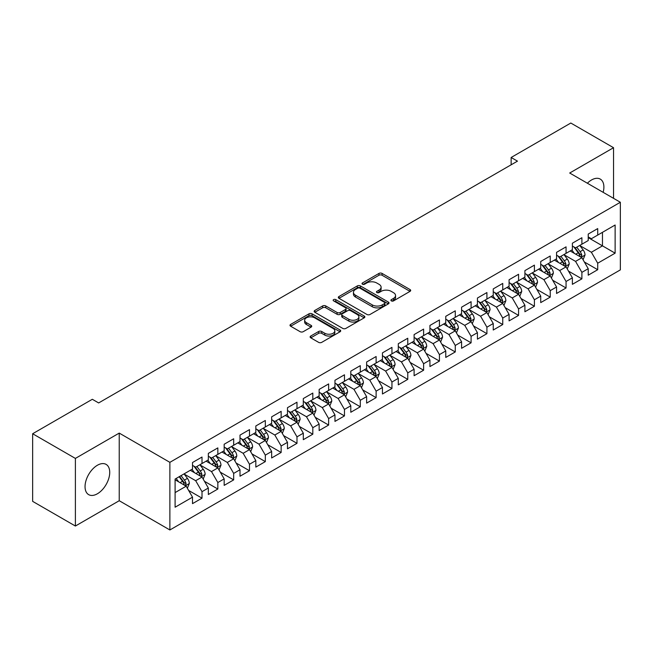 <?xml version="1.0" encoding="UTF-8"?>
<svg xmlns="http://www.w3.org/2000/svg" width="653" height="653" viewBox="0 0 653 653"><rect width="100%" height="100%" fill="white"/><g stroke="black" fill="none" stroke-linecap="round" stroke-linejoin="round"><path stroke-width="0.98" d="M391.359 300.894A1.535 0.89 0 0 0 393.539 300.894L410.043 291.36A2.196 1.265 0 0 0 410.688 290.463A2.196 1.265 0 0 0 410.043 289.565L382.078 273.419A2.196 1.265 0 0 0 378.969 273.419L362.464 282.953A1.535 0.89 0 0 0 362.015 283.582A1.535 0.89 0 0 0 362.464 284.21A1.535 0.89 0 0 0 364.635 284.21L366.774 282.978A7.028 4.057 0 0 1 376.716 282.978L379.05 284.324A7.028 4.057 0 0 1 381.107 287.189A7.028 4.057 0 0 1 379.05 290.063L376.912 291.295A1.535 0.89 0 0 0 376.463 291.924A1.535 0.89 0 0 0 376.912 292.552A1.535 0.89 0 0 0 379.091 292.552L381.221 291.32A7.028 4.057 0 0 1 391.163 291.32L393.498 292.666A7.028 4.057 0 0 1 395.555 295.531A7.028 4.057 0 0 1 393.498 298.405L391.359 299.637A1.535 0.89 0 0 0 390.91 300.266A1.535 0.89 0 0 0 391.359 300.894L391.359 299.637M97.387 493.774A17.46 10.081 120 0 0 108.79 478.388A17.46 10.081 120 0 0 106.121 464.397A17.46 10.081 120 0 0 97.387 465.263A17.46 10.081 120 0 0 85.984 480.649A17.46 10.081 120 0 0 88.661 494.639A17.46 10.081 120 0 0 97.387 493.774M603.16 192.341A17.46 10.081 120 0 0 600.27 179.102A17.46 10.081 120 0 0 591.545 179.967A17.46 10.081 120 0 0 587.365 183.224M310.763 336.034A2.196 1.265 0 0 0 310.126 336.932A2.196 1.265 0 0 0 310.763 337.83L318.615 342.36A2.196 1.265 0 0 0 321.717 342.36L340.05 331.773A2.196 1.265 0 0 0 340.695 330.875A2.196 1.265 0 0 0 340.05 329.977L312.085 313.832A2.196 1.265 0 0 0 308.975 313.832L290.642 324.419A2.196 1.265 0 0 0 290.005 325.316A2.196 1.265 0 0 0 290.642 326.214L300.127 331.683A2.196 1.265 0 0 0 303.229 331.683L311.073 327.153A2.196 1.265 0 0 0 311.718 326.255A2.196 1.265 0 0 0 311.073 325.357L306.379 322.647A5.877 3.396 0 0 1 304.657 320.248A5.877 3.396 0 0 1 308.281 317.113A5.877 3.396 0 0 1 314.689 317.848L333.095 328.475A5.877 3.396 0 0 1 334.818 330.875A5.877 3.396 0 0 1 331.193 334.01A5.877 3.396 0 0 1 324.786 333.275L321.717 331.504A2.196 1.265 0 0 0 318.615 331.504L310.763 336.034L310.763 337.83M75.389 458.414L75.389 526.032L119.23 500.72L119.23 433.094L75.389 458.414L32.65 433.739L92.326 399.285L98.652 402.942L517.47 161.144L511.136 157.487L511.136 164.801M119.23 433.094L169.878 462.34L620.35 202.267L620.35 269.885L169.878 529.967L169.878 462.34M613.542 198.332L613.542 147.709L569.702 173.021L620.35 202.267M613.542 147.709L570.812 123.033L511.136 157.487M366.929 314.46A2.196 1.265 0 0 0 370.039 314.46L388.372 303.874A2.196 1.265 0 0 0 389.017 302.976A2.196 1.265 0 0 0 388.372 302.078L360.407 285.932A2.196 1.265 0 0 0 357.297 285.932L338.964 296.519A2.196 1.265 0 0 0 338.319 297.417A2.196 1.265 0 0 0 338.964 298.315L366.929 314.46M334.222 301.229A1.535 0.89 0 0 1 335.781 301.441L335.781 299.613L364.211 316.028A2.196 1.265 0 0 1 364.856 316.925A2.196 1.265 0 0 1 364.211 317.823L345.878 328.41A2.196 1.265 0 0 1 342.768 328.41L314.803 312.265L314.803 310.469A2.196 1.265 0 0 0 314.158 311.367A2.196 1.265 0 0 0 314.803 312.265M314.803 310.469L322.647 305.939A2.196 1.265 0 0 1 325.757 305.939L337.103 312.485A2.196 1.265 0 0 0 340.205 312.485L345.413 309.481A2.196 1.265 0 0 0 346.057 308.583A2.196 1.265 0 0 0 345.413 307.685L333.601 300.87A1.535 0.89 0 0 1 333.152 300.241A1.535 0.89 0 0 1 334.099 299.425A1.535 0.89 0 0 1 335.781 299.613M588.222 237.627L602.466 245.855L602.466 232.329L615.126 225.016L597.715 235.072L597.715 228.583L588.222 234.068L588.222 240.557L581.888 244.206L581.888 237.725L572.387 243.202L572.387 249.691L566.061 253.348L566.061 246.858L556.56 252.344L556.56 258.833L550.234 262.49L550.234 256L540.733 261.478L540.733 267.967L534.407 271.624L534.407 265.134L524.906 270.62L524.906 277.109L518.572 280.766L518.572 274.276L509.079 279.753L509.079 286.243L502.745 289.899L502.745 283.41L493.252 288.895L493.252 295.385L486.918 299.041L486.918 292.552L477.425 298.037L477.425 304.518L471.091 308.175L471.091 301.686L461.589 307.171L461.589 313.66L455.263 317.317L455.263 310.828L445.762 316.313L445.762 322.802L439.436 326.451L439.436 319.962L429.935 325.447L429.935 331.936L423.609 335.593L423.609 329.104L414.108 334.589L414.108 341.078L407.774 344.727L407.774 338.246L398.281 343.723L398.281 350.212L391.947 353.869L391.947 347.38L382.454 352.865L382.454 359.354L376.12 363.011L376.12 356.522L366.627 361.999L366.627 368.488L360.293 372.145L360.293 365.656L350.8 371.141L350.8 377.63L344.466 381.287L344.466 374.798L334.965 380.283L334.965 386.764L328.639 390.421L328.639 383.931L319.137 389.417L319.137 395.906L312.811 399.563L312.811 393.073L303.31 398.559L303.31 405.04L296.984 408.696L296.984 402.207L287.483 407.692L287.483 414.182L281.149 417.838L281.149 411.349L271.656 416.834L271.656 423.324L265.322 426.972L265.322 420.491L255.829 425.968L255.829 432.457L249.495 436.114L249.495 429.625L240.002 435.11L240.002 441.599L233.668 445.256L233.668 438.767L224.175 444.244L224.175 450.733L217.841 454.39L217.841 447.901L208.34 453.386L208.34 459.875L202.014 463.532L202.014 457.043L192.513 462.52L192.513 469.009L175.102 479.065L175.102 507.21L192.513 497.162L186.187 486.191L175.102 479.792M615.126 225.016L615.126 253.168L597.715 263.216L591.381 252.254L579.905 245.626M584.337 261.984L597.715 269.705L597.715 263.216M597.715 269.705L588.222 275.191L588.222 268.701L581.888 272.358L575.554 261.388L564.078 254.768M568.51 271.126L581.888 278.847L581.888 272.358M581.888 278.847L572.387 284.324L572.387 277.835L566.061 281.492L559.727 270.53L548.251 263.902M552.683 280.259L566.061 287.981L566.061 281.492M566.061 287.981L556.56 293.466L556.56 286.977L550.234 290.634L543.9 279.664L532.424 273.044M536.856 289.401L550.234 297.123L550.234 290.634M550.234 297.123L540.733 302.6L540.733 296.119L534.407 299.768L528.073 288.806L516.596 282.178M521.029 298.535L534.407 306.257L534.407 299.768M534.407 306.257L524.906 311.742L524.906 305.253L518.572 308.91L512.246 297.939L500.769 291.32M505.202 307.677L518.572 315.399L518.572 308.91M518.572 315.399L509.079 320.884L509.079 314.395L502.745 318.044L496.419 307.081L484.942 300.453M489.375 316.811L502.745 324.533L502.745 318.044M502.745 324.533L493.252 330.018L493.252 323.529L486.918 327.186L480.584 316.223L469.115 309.595M473.547 325.953L486.918 333.675L486.918 327.186M486.918 333.675L477.425 339.16L477.425 332.671L471.091 336.328L464.756 325.357L453.28 318.729M457.712 335.087L471.091 342.809L471.091 336.328M471.091 342.809L461.589 348.294L461.589 341.805L455.263 345.461L448.929 334.499L437.453 327.871M441.885 344.229L455.263 351.951L455.263 345.461M455.263 351.951L445.762 357.436L445.762 350.947L439.436 354.603L433.102 343.633L421.626 337.005M426.058 353.371L439.436 361.093L439.436 354.603M439.436 361.093L429.935 366.57L429.935 360.081L423.609 363.737L417.275 352.775L405.799 346.147M410.231 362.505L423.609 370.227L423.609 363.737M423.609 370.227L414.108 375.712L414.108 369.223L407.774 372.879L401.448 361.909L389.972 355.289M394.404 371.647L407.774 379.369L407.774 372.879M407.774 379.369L398.281 384.846L398.281 378.356L391.947 382.013L385.621 371.051L374.145 364.423M378.577 380.781L391.947 388.502L391.947 382.013M391.947 388.502L382.454 393.988L382.454 387.498L376.12 391.155L369.794 380.185L358.317 373.565M362.75 389.923L376.12 397.644L376.12 391.155M376.12 397.644L366.627 403.121L366.627 396.64L360.293 400.289L353.959 389.327L342.482 382.699M346.914 399.056L360.293 406.778L360.293 400.289M360.293 406.778L350.8 412.263L350.8 405.774L344.466 409.431L338.132 398.461L326.655 391.841M331.087 408.198L344.466 415.92L344.466 409.431M344.466 415.92L334.965 421.405L334.965 414.916L328.639 418.565L322.304 407.603L310.828 400.975M315.26 417.332L328.639 425.054L328.639 418.565M328.639 425.054L319.137 430.539L319.137 424.05L312.811 427.707L306.477 416.745L295.001 410.117M299.433 426.474L312.811 434.196L312.811 427.707M312.811 434.196L303.31 439.681L303.31 433.192L296.984 436.849L290.65 425.878L279.174 419.25M283.606 435.608L296.984 443.33L296.984 436.849M296.984 443.33L287.483 448.815L287.483 442.326L281.149 445.983L274.823 435.02L263.347 428.392M267.779 444.75L281.149 452.472L281.149 445.983M281.149 452.472L271.656 457.957L271.656 451.468L265.322 455.125L258.996 444.154L247.52 437.534M251.952 453.892L265.322 461.614L265.322 455.125M265.322 461.614L255.829 467.091L255.829 460.602L249.495 464.259L243.161 453.296L231.693 446.668M236.125 463.026L249.495 470.748L249.495 464.259M249.495 470.748L240.002 476.233L240.002 469.744L233.668 473.401L227.334 462.43L215.857 455.81M220.29 472.168L233.668 479.89L233.668 473.401M233.668 479.89L224.175 485.367L224.175 478.878L217.841 482.534L211.507 471.572L200.03 464.944M204.462 481.302L217.841 489.024L217.841 482.534M217.841 489.024L208.34 494.509L208.34 488.02L202.014 491.676L195.68 480.706L184.203 474.086M188.635 490.444L202.014 498.166L202.014 491.676M202.014 498.166L192.513 503.643L192.513 497.162M192.513 465.36L195.68 467.181L202.014 463.532M175.102 492.591L186.187 486.191M208.34 456.218L211.507 458.047L217.841 454.39M195.68 480.706L202.014 477.057L190.301 470.291M208.34 488.02L202.014 477.057M224.175 447.076L227.334 448.905L233.668 445.256M211.507 471.572L217.841 467.915L206.128 461.157M224.175 478.878L217.841 467.915M240.002 437.943L243.161 439.771L249.495 436.114M227.334 462.43L233.668 458.773L221.955 452.015M240.002 469.744L233.668 458.773M255.829 428.801L258.996 430.629L265.322 426.972M243.161 453.296L249.495 449.639L237.782 442.873M255.829 460.602L249.495 449.639M271.656 419.667L274.823 421.495L281.149 417.838M258.996 444.154L265.322 440.497L253.609 433.739M271.656 451.468L265.322 440.497M287.483 410.525L290.65 412.353L296.984 408.696M274.823 435.02L281.149 431.364L269.436 424.597M287.483 442.326L281.149 431.364M303.31 401.391L306.477 403.219L312.811 399.563M290.65 425.878L296.984 422.222L285.271 415.463M303.31 433.192L296.984 422.222M319.137 392.249L322.304 394.077L328.639 390.421M306.477 416.745L312.811 413.088L301.098 406.321M319.137 424.05L312.811 413.088M334.965 383.115L338.132 384.935L344.466 381.287M322.304 407.603L328.639 403.946L316.925 397.187M334.965 414.916L328.639 403.946M350.8 373.973L353.959 375.801L360.293 372.145M338.132 398.461L344.466 394.812L332.752 388.045M350.8 405.774L344.466 394.812M366.627 364.831L369.794 366.659L376.12 363.011M353.959 389.327L360.293 385.67L348.58 378.911M366.627 396.64L360.293 385.67M382.454 355.697L385.621 357.526L391.947 353.869M369.794 380.185L376.12 376.536L364.407 369.769M382.454 387.498L376.12 376.536M398.281 346.555L401.448 348.384L407.774 344.727M385.621 371.051L391.947 367.394L380.234 360.636M398.281 378.356L391.947 367.394M414.108 337.421L417.275 339.25L423.609 335.593M401.448 361.909L407.774 358.252L396.061 351.494M414.108 369.223L407.774 358.252M429.935 328.279L433.102 330.108L439.436 326.451M417.275 352.775L423.609 349.118L411.896 342.352M429.935 360.081L423.609 349.118M445.762 319.146L448.929 320.974L455.263 317.317M433.102 343.633L439.436 339.976L427.723 333.218M445.762 350.947L439.436 339.976M461.589 310.004L464.756 311.832L471.091 308.175M448.929 334.499L455.263 330.842L443.55 324.076M461.589 341.805L455.263 330.842M477.425 300.87L480.584 302.698L486.918 299.041M464.756 325.357L471.091 321.7L459.377 314.942M477.425 332.671L471.091 321.7M493.252 291.728L496.419 293.556L502.745 289.899M480.584 316.223L486.918 312.567L475.204 305.8M493.252 323.529L486.918 312.567M509.079 282.594L512.246 284.414L518.572 280.766M496.419 307.081L502.745 303.425L491.032 296.666M509.079 314.395L502.745 303.425M524.906 273.452L528.073 275.28L534.407 271.624M512.246 297.939L518.572 294.291L506.859 287.524M524.906 305.253L518.572 294.291M540.733 264.31L543.9 266.138L550.234 262.49M528.073 288.806L534.407 285.149L522.694 278.39M540.733 296.119L534.407 285.149M556.56 255.176L559.727 257.004L566.061 253.348M543.9 279.664L550.234 276.015L538.521 269.248M556.56 286.977L550.234 276.015M572.387 246.034L575.554 247.862L581.888 244.206M559.727 270.53L566.061 266.873L554.348 260.106M572.387 277.835L566.061 266.873M588.222 236.9L591.381 238.729L597.715 235.072M575.554 261.388L581.888 257.731L570.175 250.972M588.222 268.701L581.888 257.731M32.65 433.739L32.65 501.365L75.389 526.032M119.23 500.72L169.878 529.967M591.381 252.254L602.466 245.855L615.126 253.168M391.971 301.106L393.498 300.233A7.028 4.057 0 0 0 395.555 297.36L395.555 295.531M381.107 287.189L381.107 289.018A7.028 4.057 0 0 1 379.05 291.891L377.524 292.764M410.011 291.377L382.078 275.248A2.196 1.265 0 0 0 378.969 275.248L363.076 284.422M388.339 303.89L360.407 287.761A2.196 1.265 0 0 0 357.297 287.761L338.997 298.331M384.486 303.604A1.535 0.89 0 0 0 384.935 302.976A1.535 0.89 0 0 0 384.486 302.347L359.942 288.177A1.535 0.89 0 0 0 357.762 288.177L355.51 289.475A7.028 4.057 0 0 0 353.453 292.348A7.028 4.057 0 0 0 355.51 295.221L372.292 304.91A7.028 4.057 0 0 0 382.234 304.91L384.486 303.604L384.486 305.433A1.535 0.89 0 0 0 384.935 304.804L384.935 302.976M353.453 292.348L353.453 294.176A7.028 4.057 0 0 0 355.51 297.05L355.51 295.221M384.486 305.433L382.234 306.739A7.028 4.057 0 0 1 372.292 306.739L355.51 297.05M314.836 312.281L322.647 307.767L322.647 305.939M346.057 308.583L346.057 310.412A2.196 1.265 0 0 1 345.413 311.31L340.205 314.313A2.196 1.265 0 0 1 337.103 314.313L325.757 307.767A2.196 1.265 0 0 0 322.647 307.767M335.781 301.441L364.178 317.84M348.865 319.284A5.877 3.396 0 0 0 355.273 320.019A5.877 3.396 0 0 0 358.905 316.885A5.877 3.396 0 0 0 357.183 314.485L350.694 310.738A2.196 1.265 0 0 0 347.584 310.738L342.384 313.742A2.196 1.265 0 0 0 341.739 314.64A2.196 1.265 0 0 0 342.384 315.538L348.865 319.284L348.865 321.113A5.877 3.396 0 0 0 355.273 321.847A5.877 3.396 0 0 0 358.905 318.713L358.905 316.885M341.739 314.64L341.739 316.468A2.196 1.265 0 0 0 342.384 317.366L342.384 315.538M348.865 321.113L342.384 317.366M334.818 330.875L334.818 332.704A5.877 3.396 0 0 1 331.193 335.838A5.877 3.396 0 0 1 324.786 335.103L321.717 333.332A2.196 1.265 0 0 0 318.615 333.332L310.795 337.846M304.657 320.248L304.657 322.076A5.877 3.396 0 0 0 306.379 324.476L306.379 322.647M311.048 327.169L306.379 324.476M340.025 331.789L312.085 315.66A2.196 1.265 0 0 0 308.975 315.66L290.675 326.231M583.056 259.763L585.023 254.972A5.934 3.428 -120 0 0 583.129 249.919L579.766 245.438M574.403 253.413L571.848 250.001M580.77 257.086L581.815 255.225A5.934 3.428 -120 0 0 580.117 251.658L576.754 247.169M574.836 247.454L578.991 252.997A3.02 1.747 60 0 1 579.538 253.911L581.815 255.225M573.799 246.85L578.223 252.76A5.934 3.428 60 0 1 579.921 256.327L580.035 256.67M567.228 268.905L569.196 264.114A5.934 3.428 -120 0 0 567.302 259.061L563.939 254.572M558.576 262.555L556.021 259.143M564.943 266.228L565.988 264.367A5.934 3.428 -120 0 0 564.29 260.8L560.927 256.311M559.009 256.588L563.164 262.131A3.02 1.747 60 0 1 563.71 263.053L565.988 264.367M557.964 255.984L562.396 261.894A5.934 3.428 60 0 1 564.094 265.461L564.208 265.804M551.401 278.039L553.36 273.248A5.934 3.428 -120 0 0 551.475 268.203L548.112 263.714M542.749 271.689L540.194 268.277M549.116 275.362L550.161 273.501A5.934 3.428 -120 0 0 548.463 269.934L545.1 265.445M543.182 265.73L547.336 271.273A3.02 1.747 60 0 1 547.883 272.187L550.161 273.501M542.137 265.126L546.561 271.036A5.934 3.428 60 0 1 548.259 274.603L548.381 274.946M535.574 287.181L537.533 282.39A5.934 3.428 -120 0 0 535.64 277.337L532.285 272.848M526.922 280.831L524.367 277.419M533.289 284.504L534.334 282.643A5.934 3.428 -120 0 0 532.636 279.076L529.273 274.587M527.355 274.864L531.509 280.406A3.02 1.747 60 0 1 532.056 281.329L534.334 282.643M526.31 274.26L530.734 280.17A5.934 3.428 60 0 1 532.432 283.737L532.554 284.079M519.747 296.315L521.706 291.524A5.934 3.428 -120 0 0 519.812 286.479L516.45 281.99M511.095 289.973L508.54 286.561M517.454 293.646L518.506 291.777A5.934 3.428 -120 0 0 516.809 288.21L513.446 283.72M511.528 284.006L515.682 289.548A3.02 1.747 60 0 1 516.229 290.463L518.506 291.777M510.483 283.402L514.907 289.312A5.934 3.428 60 0 1 516.605 292.879L516.727 293.221M503.92 305.457L505.879 300.666A5.934 3.428 -120 0 0 503.985 295.613L500.622 291.124M495.268 299.107L492.713 295.695M501.626 302.78L502.679 300.919A5.934 3.428 -120 0 0 500.982 297.352L497.619 292.862M495.7 293.14L499.847 298.682A3.02 1.747 60 0 1 500.402 299.605L502.679 300.919M494.656 292.536L499.08 298.445A5.934 3.428 60 0 1 500.778 302.012L500.9 302.355M488.093 314.591L490.052 309.808A5.934 3.428 -120 0 0 488.158 304.755L484.795 300.266M479.441 308.249L476.886 304.837M485.799 311.922L486.852 310.061A5.934 3.428 -120 0 0 485.155 306.486L481.792 302.004M479.873 302.282L484.02 307.824A3.02 1.747 60 0 1 484.575 308.738L486.852 310.061M478.829 301.678L483.253 307.587A5.934 3.428 60 0 1 484.95 311.154L485.073 311.497M472.258 323.733L474.225 318.942A5.934 3.428 -120 0 0 472.331 313.889L468.968 309.4M463.614 317.382L461.051 313.971M469.972 321.056L471.025 319.195A5.934 3.428 -120 0 0 469.319 315.628L465.964 311.138M464.038 311.416L468.193 316.966A3.02 1.747 60 0 1 468.74 317.88L471.025 319.195M463.001 310.82L467.426 316.721A5.934 3.428 60 0 1 469.123 320.288L469.246 320.639M456.431 332.867L458.398 328.084A5.934 3.428 -120 0 0 456.504 323.031L453.141 318.542M447.778 326.524L445.224 323.113M454.145 330.198L455.19 328.337A5.934 3.428 -120 0 0 453.492 324.77L450.129 320.28M448.211 320.558L452.366 326.1A3.02 1.747 60 0 1 452.913 327.022L455.19 328.337M447.166 319.954L451.598 325.863A5.934 3.428 60 0 1 453.296 329.43L453.411 329.773M440.604 342.009L442.571 337.217A5.934 3.428 -120 0 0 440.677 332.165L437.314 327.675M431.951 335.658L429.396 332.246M438.318 339.331L439.363 337.47A5.934 3.428 -120 0 0 437.665 333.903L434.302 329.414M432.384 329.692L436.539 335.242A3.02 1.747 60 0 1 437.086 336.156L439.363 337.47M431.339 329.096L435.771 334.997A5.934 3.428 60 0 1 437.469 338.572L437.583 338.915M424.776 351.143L426.736 346.359A5.934 3.428 -120 0 0 424.85 341.307L421.487 336.817M416.124 344.8L413.569 341.388M422.491 348.473L423.536 346.612A5.934 3.428 -120 0 0 421.838 343.045L418.475 338.556M416.557 338.834L420.712 344.376A3.02 1.747 60 0 1 421.258 345.298L423.536 346.612M415.512 338.23L419.936 344.139A5.934 3.428 60 0 1 421.634 347.706L421.756 348.049M408.949 360.285L410.908 355.493A5.934 3.428 -120 0 0 409.015 350.441L405.652 345.959M400.297 353.934L397.742 350.522M406.656 357.607L407.709 355.746A5.934 3.428 -120 0 0 406.011 352.179L402.648 347.69M400.73 347.976L404.884 353.518A3.02 1.747 60 0 1 405.431 354.432L407.709 355.746M399.685 347.372L404.109 353.281A5.934 3.428 60 0 1 405.807 356.848L405.929 357.191M393.122 369.427L395.081 364.635A5.934 3.428 -120 0 0 393.188 359.583L389.825 355.093M384.47 363.076L381.915 359.664M390.829 366.749L391.882 364.888A5.934 3.428 -120 0 0 390.184 361.321L386.821 356.832M384.903 357.109L389.057 362.652A3.02 1.747 60 0 1 389.604 363.574L391.882 364.888M383.858 356.505L388.282 362.415A5.934 3.428 60 0 1 389.98 365.982L390.102 366.325M377.295 378.56L379.254 373.769A5.934 3.428 -120 0 0 377.361 368.725L373.998 364.235M368.643 372.21L366.088 368.798M375.002 375.883L376.055 374.022A5.934 3.428 -120 0 0 374.357 370.455L370.994 365.966M369.076 366.251L373.222 371.794A3.02 1.747 60 0 1 373.777 372.708L376.055 374.022M368.031 365.647L372.455 371.557A5.934 3.428 60 0 1 374.153 375.124L374.275 375.467M361.468 387.702L363.427 382.911A5.934 3.428 -120 0 0 361.533 377.858L358.171 373.369M352.816 381.352L350.253 377.94M359.174 385.025L360.227 383.164A5.934 3.428 -120 0 0 358.53 379.597L355.167 375.108M353.249 375.385L357.395 380.928A3.02 1.747 60 0 1 357.95 381.85L360.227 383.164M352.204 374.781L356.628 380.691A5.934 3.428 60 0 1 358.326 384.258L358.448 384.601M345.633 396.836L347.6 392.045A5.934 3.428 -120 0 0 345.706 387L342.343 382.511M336.989 390.494L334.426 387.082M343.347 394.167L344.392 392.298A5.934 3.428 -120 0 0 342.694 388.731L339.34 384.242M337.413 384.527L341.568 390.07A3.02 1.747 60 0 1 342.115 390.984L344.392 392.298M336.377 383.923L340.801 389.833A5.934 3.428 60 0 1 342.499 393.4L342.613 393.743M329.806 405.978L331.773 401.187A5.934 3.428 -120 0 0 329.879 396.134L326.516 391.645M321.154 399.628L318.599 396.216M327.52 403.301L328.565 401.44A5.934 3.428 -120 0 0 326.867 397.873L323.504 393.384M321.586 393.661L325.741 399.203A3.02 1.747 60 0 1 326.288 400.126L328.565 401.44M320.541 393.065L324.974 398.967A5.934 3.428 60 0 1 326.671 402.534L326.786 402.877M313.979 415.112L315.946 410.329A5.934 3.428 -120 0 0 314.052 405.276L310.689 400.787M305.326 408.77L302.772 405.358M311.693 412.443L312.738 410.582A5.934 3.428 -120 0 0 311.04 407.007L307.677 402.526M305.759 402.803L309.914 408.345A3.02 1.747 60 0 1 310.461 409.26L312.738 410.582M304.714 402.199L309.138 408.109A5.934 3.428 60 0 1 310.836 411.676L310.959 412.019M298.152 424.254L300.111 419.463A5.934 3.428 -120 0 0 298.217 414.41L294.862 409.921M289.499 417.904L286.945 414.492M295.866 421.577L296.911 419.716A5.934 3.428 -120 0 0 295.213 416.149L291.85 411.659M289.932 411.937L294.087 417.487A3.02 1.747 60 0 1 294.634 418.402L296.911 419.716M288.887 411.341L293.311 417.243A5.934 3.428 60 0 1 295.009 420.81L295.132 421.161M282.325 433.388L284.284 428.605A5.934 3.428 -120 0 0 282.39 423.552L279.027 419.063M273.672 427.046L271.117 423.634M280.031 430.719L281.084 428.858A5.934 3.428 -120 0 0 279.386 425.291L276.023 420.801M274.105 421.079L278.26 426.621A3.02 1.747 60 0 1 278.807 427.544L281.084 428.858M273.06 420.475L277.484 426.385A5.934 3.428 60 0 1 279.182 429.952L279.304 430.294M266.497 442.53L268.456 437.739A5.934 3.428 -120 0 0 266.563 432.686L263.2 428.205M257.845 436.18L255.29 432.768M264.204 439.853L265.257 437.992A5.934 3.428 -120 0 0 263.559 434.425L260.196 429.935M258.278 430.213L262.424 435.763A3.02 1.747 60 0 1 262.979 436.677L265.257 437.992M257.233 429.617L261.657 435.518A5.934 3.428 60 0 1 263.355 439.094L263.477 439.436M250.67 451.664L252.629 446.881A5.934 3.428 -120 0 0 250.736 441.828L247.373 437.339M242.018 445.322L239.463 441.91M248.377 448.995L249.43 447.134A5.934 3.428 -120 0 0 247.732 443.567L244.369 439.077M242.451 439.355L246.597 444.897A3.02 1.747 60 0 1 247.152 445.819L249.43 447.134M241.406 438.751L245.83 444.66A5.934 3.428 60 0 1 247.528 448.227L247.65 448.57M234.835 460.806L236.802 456.014A5.934 3.428 -120 0 0 234.909 450.97L231.546 446.481M226.191 454.455L223.628 451.043M232.55 458.128L233.603 456.267A5.934 3.428 -120 0 0 231.905 452.7L228.542 448.211M226.615 448.497L230.77 454.039A3.02 1.747 60 0 1 231.317 454.953L233.603 456.267M225.579 447.893L230.003 453.802A5.934 3.428 60 0 1 231.701 457.369L231.823 457.712M219.008 469.948L220.975 465.156A5.934 3.428 -120 0 0 219.081 460.104L215.719 455.614M210.356 463.597L207.801 460.185M216.723 467.27L217.767 465.409A5.934 3.428 -120 0 0 216.07 461.842L212.707 457.353M210.788 457.631L214.943 463.173A3.02 1.747 60 0 1 215.49 464.095L217.767 465.409M209.744 457.027L214.176 462.936A5.934 3.428 60 0 1 215.874 466.503L215.988 466.846M203.181 479.082L205.148 474.29A5.934 3.428 -120 0 0 203.254 469.246L199.891 464.756M194.529 472.731L191.974 469.319M200.895 476.404L201.94 474.543A5.934 3.428 -120 0 0 200.242 470.976L196.88 466.487M194.961 466.773L199.116 472.315A3.02 1.747 60 0 1 199.663 473.229L201.94 474.543M193.917 466.169L198.349 472.078A5.934 3.428 60 0 1 200.047 475.645L200.161 475.988M187.354 488.224L189.313 483.432A5.934 3.428 -120 0 0 187.427 478.38L184.064 473.89M178.702 481.873L176.147 478.461M185.068 485.546L186.113 483.685A5.934 3.428 -120 0 0 184.415 480.118L181.052 475.629M179.567 476.486L183.289 481.449A3.02 1.747 60 0 1 183.836 482.371L186.113 483.685M179.151 476.723L182.513 481.212A5.934 3.428 60 0 1 184.211 484.779L184.334 485.122M393.498 300.233L393.498 298.405M376.912 292.552L376.912 291.295M379.05 291.891L379.05 290.063M362.464 284.21L362.464 282.953M378.969 275.248L378.969 273.419M382.078 275.248L382.078 273.419M410.043 291.36L410.043 289.565M338.964 298.315L338.964 296.519M357.297 287.761L357.297 285.932M360.407 287.761L360.407 285.932M388.372 303.874L388.372 302.078M372.292 306.739L372.292 304.91M382.234 306.739L382.234 304.91M325.757 307.767L325.757 305.939M337.103 314.313L337.103 312.485M340.205 314.313L340.205 312.485M345.413 311.31L345.413 309.481M364.211 317.823L364.211 316.028M318.615 333.332L318.615 331.504M321.717 333.332L321.717 331.504M324.786 335.103L324.786 333.275M311.073 327.153L311.073 325.357M290.642 326.214L290.642 324.419M308.975 315.66L308.975 313.832M312.085 315.66L312.085 313.832M340.05 331.773L340.05 329.977M581.146 257.306L584.982 255.086M580.117 251.658L583.129 249.919M575.742 254.188L578.223 252.76M565.318 266.44L569.155 264.228M564.29 260.8L567.302 259.061M559.915 263.322L562.396 261.894M549.491 275.582L553.328 273.362M548.463 269.934L551.475 268.203M544.088 272.464L546.561 271.036M533.656 284.716L537.501 282.504M532.636 279.076L535.64 277.337M528.261 281.598L530.734 280.17M517.829 293.858L521.665 291.646M516.809 288.21L519.812 286.479M512.434 290.74L514.907 289.312M502.002 303L505.838 300.78M500.982 297.352L503.985 295.613M496.598 299.882L499.08 298.445M486.175 312.134L490.011 309.922M485.155 306.486L488.158 304.755M480.771 309.016L483.253 307.587M470.348 321.276L474.184 319.056M469.319 315.628L472.331 313.889M464.944 318.158L467.426 316.721M454.521 330.41L458.357 328.198M453.492 324.77L456.504 323.031M449.117 327.292L451.598 325.863M438.694 339.552L442.53 337.332M437.665 333.903L440.677 332.165M433.29 336.434L435.771 334.997M422.858 348.686L426.703 346.474M421.838 343.045L424.85 341.307M417.463 345.568L419.936 344.139M407.031 357.828L410.876 355.607M406.011 352.179L409.015 350.441M401.636 354.71L404.109 353.281M391.204 366.962L395.041 364.749M390.184 361.321L393.188 359.583M385.809 363.843L388.282 362.415M375.377 376.104L379.213 373.883M374.357 370.455L377.361 368.725M369.973 372.985L372.455 371.557M359.55 385.237L363.386 383.025M358.53 379.597L361.533 377.858M354.146 382.119L356.628 380.691M343.723 394.379L347.559 392.167M342.694 388.731L345.706 387M338.319 391.261L340.801 389.833M327.896 403.521L331.732 401.301M326.867 397.873L329.879 396.134M322.492 400.403L324.974 398.967M312.069 412.655L315.905 410.443M311.04 407.007L314.052 405.276M306.665 409.537L309.138 408.109M296.233 421.797L300.078 419.577M295.213 416.149L298.217 414.41M290.838 418.679L293.311 417.243M280.406 430.931L284.243 428.719M279.386 425.291L282.39 423.552M275.011 427.813L277.484 426.385M264.579 440.073L268.416 437.853M263.559 434.425L266.563 432.686M259.176 436.955L261.657 435.518M248.752 449.207L252.589 446.995M247.732 443.567L250.736 441.828M243.349 446.089L245.83 444.66M232.925 458.349L236.761 456.129M231.905 452.7L234.909 450.97M227.522 455.231L230.003 453.802M217.098 467.483L220.934 465.271M216.07 461.842L219.081 460.104M211.694 464.365L214.176 462.936M201.271 476.625L205.107 474.405M200.242 470.976L203.254 469.246M195.867 473.507L198.349 472.078M185.436 485.767L189.28 483.546M184.415 480.118L187.427 478.38M180.04 482.64L182.513 481.212"/></g></svg>
